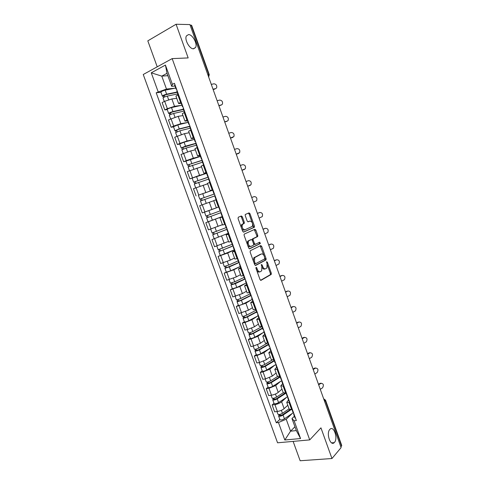 <?xml version="1.0" encoding="UTF-8"?>
<svg xmlns="http://www.w3.org/2000/svg" width="485" height="485" viewBox="0 0 485 485"><rect width="100%" height="100%" fill="white"/><g stroke="black" fill="none" stroke-linecap="round" stroke-linejoin="round"><path stroke-width="0.73" d="M256.098 267.302L255.959 268.266L260.045 279.615L261.003 280.348L271.248 274.419L271.297 273.182L267.338 262.124L266.592 261.694L267.077 263.979L266.932 267.914L265.653 268.769C264.489 269.169 263.488 268.375 262.64 266.392L262.124 264.943L261.354 264.507L261.845 266.823L261.694 270.8L260.378 271.685C259.184 272.103 258.159 271.303 257.305 269.296L256.777 267.829L256.098 267.302M193.576 48.803L195.564 47.512C197.759 43.947 192.509 34.314 188.489 34.593L186.404 35.92C184.215 39.558 189.647 49.258 193.576 48.803M334.468 442.399C338.257 438.452 333.735 425.242 329.97 429.267L329.824 429.425C325.968 433.202 330.467 446.643 334.244 442.635L334.468 442.399M242.342 216.813L241.354 215.983L238.293 217.219L238.068 218.553L242.658 231.296L243.646 232.109L254.407 227.271L254.437 226.113L249.987 213.697L249.029 212.879L245.258 214.485L245.24 215.631L247.168 221.008L248.138 221.821L249.908 221.069C252.188 221.603 253.018 223.355 252.4 226.325L244.955 229.787C242.615 229.302 241.76 227.532 242.379 224.476L244.258 223.385L244.288 222.221L242.342 216.813L241.439 217.116L240.657 216.268M172.163 58.612L188.168 57.921L176.079 24.25L189.92 24.583L341.107 447.6L331.964 458.525L320.949 427.843L309.727 439.895L172.163 58.612L143.245 74.508L277.565 442.799L309.727 439.895M250.333 250.696L250.127 252.061L254.68 264.713L255.65 265.471L266.053 259.875L266.095 258.663L261.682 246.338L260.742 245.574L250.333 250.696M248.678 248.035L244.113 235.34L244.143 234.152L254.898 229.26L255.844 230.048L257.741 235.346L257.711 236.522L253.188 238.772L253.152 239.96L254.431 243.506L255.389 244.288L259.73 242.191L260.366 243.561L249.66 248.823L248.678 248.035M293.122 441.392L300.148 460.75L331.964 458.525M176.079 24.25L147.804 40.855L157.225 66.821M190.102 25.093L191.636 25.311L209.253 74.629M325.562 400.216L341.719 445.442L341.555 446.03L325.344 400.671L323.75 399.028M340.846 446.867L341.555 446.03M289.205 409.146L292.419 409.637M286.465 397.403L281.627 401.78C279.851 403.187 277.608 404.132 274.898 404.605L277.396 411.48C280.106 411.025 282.349 410.08 284.119 408.643L287.793 405.236M277.396 411.48L274.613 411.82L272.121 404.963L273.989 403.296M289.897 402.647L286.738 402.32L288.514 399.955M274.898 404.605L272.121 404.963M272.079 398.039L272.103 398.094C272.97 398.555 274.455 398.221 276.559 397.1L283.27 392.735L286.447 393.105M268.108 387.115L266.21 388.709L268.714 395.596L271.479 395.208C274.189 394.711 276.438 393.771 278.226 392.395L281.961 389.128M283.907 386.09L280.785 385.866L282.609 383.629M280.669 381.295L275.729 385.502L268.975 388.303L266.21 388.709M277.299 376.251L280.445 376.505M262.209 370.867L260.275 372.395L262.785 379.306L265.544 378.87L272.315 376.081L276.111 372.959M277.899 369.461L274.807 369.352L276.68 367.236M274.856 365.12L269.805 369.164L263.028 371.94L260.275 372.395M271.315 359.706L274.419 359.846M256.28 354.565L254.316 356.02L256.838 362.956L259.584 362.471L266.38 359.706L270.236 356.73M271.867 352.777L268.805 352.771L270.733 350.782M269.029 348.879L263.864 352.759L257.056 355.511L254.316 356.02M265.307 343.101L268.375 343.113M250.333 338.197L248.338 339.579L250.872 346.545L253.6 346.005L260.421 343.271L264.343 340.44M265.804 336.02L262.779 336.129L264.755 334.262M263.197 332.577L257.893 336.293L251.066 339.021L248.338 339.579M259.269 326.423L262.3 326.32M244.361 321.767L242.336 323.077L244.876 330.067L247.599 329.479L254.443 326.769L258.426 324.083M259.724 319.197L256.735 319.421L258.76 317.681M257.353 316.208L251.903 319.767L245.052 322.47L242.336 323.077M253.212 309.691L256.207 309.466M238.365 305.271L236.31 306.508L238.862 313.522L248.435 310.2L252.485 307.666M253.619 302.313L250.666 302.646L252.746 301.033M251.515 299.76L245.889 303.173L236.31 306.508M247.132 292.885L250.084 292.54M232.345 288.714L230.26 289.872L232.818 296.917L242.409 293.577L246.519 291.188M247.489 285.356L244.567 285.804L246.701 284.325M245.689 283.24L239.851 286.52L230.26 289.872M241.027 276.02L243.943 275.547M226.307 272.091L224.185 273.176L226.756 280.251L236.359 276.88L240.53 274.643M241.336 268.338L238.45 268.896L240.633 267.55M239.917 266.635L233.788 269.799L224.185 273.176M234.898 259.081L237.777 258.487M234.255 249.908L218.086 256.419L220.669 263.519L230.284 260.124L234.407 258.093M235.158 251.248L232.309 251.927L234.546 250.709M234.255 249.914L227.708 253.012L218.086 256.419M228.744 242.082L231.581 241.36M211.969 239.59L228.247 233.297L211.969 239.59L214.558 246.719L227.841 241.657M228.956 234.091L226.143 234.885L228.429 233.8M222.73 216.868L219.954 217.777L222.573 225.022L225.367 224.167M208.398 221.7L205.822 222.7L208.429 229.854L222.433 224.634M219.954 217.777L222.294 216.825M222.221 216.619L205.822 222.7M216.358 207.847L219.123 206.901M213.77 200.705L199.656 205.743L202.269 212.921L216.352 207.835M216.48 199.577L213.733 200.602L216.371 207.877M212.569 189.926L210.138 190.666L212.86 189.568M198.559 195.122L212.66 190.181M210.199 182.214L207.495 183.36L210.138 190.666M207.659 183.809L193.466 188.713L196.085 195.928M206.367 172.775L203.882 173.381L206.568 172.169M206.574 173.351L189.877 178.862L199.553 175.34L206.568 173.339M203.9 164.785L201.239 166.07M200.954 167.004L187.246 171.623L189.877 178.862M200.141 155.564L197.607 156.031L200.25 154.697M185.985 161.153L183.651 161.735L186.24 160.638L193.333 158.189L200.396 156.437M197.571 147.282L194.952 148.701M195.297 149.841L190.696 150.908L181.008 154.466L183.651 161.735M193.891 138.286L191.302 138.613L193.909 137.158M179.765 144.033L177.395 144.536L179.971 143.384L187.089 140.965L193.909 139.534M191.217 129.713L188.641 131.265M189.174 132.738L184.439 133.654L174.739 137.243L177.395 144.536M187.622 120.935L184.973 121.123L187.543 119.546M173.521 126.846L171.114 127.27L173.678 126.064L180.826 123.669L187.531 122.511M184.84 112.071L182.305 113.757M182.966 115.582L178.165 116.333L168.453 119.947L171.114 127.27M181.323 103.511L178.619 103.56L181.147 101.862M167.246 109.592L164.809 109.937L167.361 108.676L174.533 106.312L181.196 105.403M178.438 94.363L175.946 96.175M176.734 98.352L171.86 98.946L164.682 101.298L162.135 102.584L164.809 109.937M292.243 413.45L286.217 419.228L290.551 431.177L296.329 430.595L291.976 418.573L294.395 416.221M294.947 426.782L290.551 431.177L284.816 439.998L278.457 422.526L286.217 419.228M291.976 418.573L294.128 420.78L300.554 438.543L284.816 439.998M175 86.027L171.72 86.342L167.01 73.326L161.784 76.127L166.476 89.058L156.194 92.78L276.304 422.762L278.457 422.526M158.152 91.762L151.259 72.817L165.427 65.069L172.405 84.354L171.72 86.342M294.128 420.78L296.359 420.531L174.436 83.299L172.405 84.354M167.852 75.666L161.784 76.127L151.259 72.817M166.476 89.058L174.873 88.209M279.851 419.416L276.304 422.762M160.953 92.271L156.194 92.78M300.554 438.543L296.329 430.595M167.01 73.326L165.427 65.069M256.632 270.133C257.499 271.739 258.444 272.34 259.463 271.94L259.833 271.836M261.985 267.241C262.84 268.817 263.755 269.411 264.743 269.017L265.131 268.908M260.554 280.324L270.339 274.662L270.387 273.425L267.32 264.865M263.998 255.589L260.184 245.846M255.243 265.453L265.01 260.257L264.986 258.341M255.074 263.1L255.753 263.634L264.774 258.863L264.361 256.407C263.531 254.437 262.524 253.631 261.36 253.988L254.655 257.614L254.516 261.554L255.074 263.1L254.188 263.355M254.285 263.622L255.65 263.664M260.869 254.134L261.36 253.988M253.412 261.197L253.74 257.881L260.451 254.255M252.182 240.008L252.449 238.905L256.814 236.801L256.844 235.631L254.279 229.532M253.679 244.125L254.479 244.567L255.28 244.325M249.308 248.823L259.354 243.931L259.111 242.488M248.914 240.706L248.447 241.106C247.786 244.204 248.629 245.974 250.969 246.422L253.582 245.101L253.613 243.9L252.339 240.342L251.369 239.554L247.538 241.391L247.429 244.561M247.453 244.634C248.181 246.307 249.047 246.992 250.06 246.701M250.557 239.802L251.369 239.554M247.999 240.984L250.466 239.833M241.233 227.338L241.475 224.773L243.355 223.682L243.385 222.518L241.439 217.116M241.633 228.453C242.373 229.799 243.173 230.339 244.046 230.084L244.761 229.854M249.157 221.318L249.908 221.069M247.896 221.839L249.005 221.366M252.127 222.476L249.09 214L248.332 213.164M243.361 232.121L253.51 227.562L252.691 224.04M289.084 408.813L282.446 413.317C280.354 414.463 278.869 414.784 277.978 414.263L277.953 414.202M289.969 409.704L282.125 415.039L279.978 415.493L279.875 414.402M290.867 409.783L283.088 415.081C280.997 416.233 279.505 416.548 278.614 416.021L278.96 415.275L278.693 414.542M293.37 412.674L284.44 418.81C282.355 419.968 280.863 420.283 279.966 419.743L279.948 419.683M280.324 415.627L280.142 415.136L278.96 415.275M320.276 389.322L322.537 387.842C324.047 384.993 323.507 383.502 320.912 383.368L319.979 383.362L321.216 383.217M293.855 413.596L293.674 414.226L294.183 414.505M295.013 417.943L295.553 418.288M293.001 412.377L293.534 412.711M318.681 384.811L320.912 383.368M319.979 383.362L318.493 384.32M284.792 393.286L276.25 398.858L274.11 399.331L273.983 398.173M285.914 393.177L277.202 398.87C275.098 399.992 273.613 400.325 272.74 399.858L273.103 399.155L272.806 398.337M287.702 396.584L278.566 402.617C276.462 403.744 274.977 404.072 274.098 403.593L274.08 403.538M274.443 399.446L274.28 398.997L273.103 399.155M277.523 376.536L270.654 380.816C268.532 381.913 267.053 382.265 266.204 381.865L266.18 381.81M280.003 376.578L270.351 382.61L268.217 383.108L268.066 381.883M280.215 377.009L271.297 382.592C269.181 383.696 267.696 384.041 266.847 383.635L267.223 382.974L266.895 382.065M281.894 380.519L272.661 386.357C270.551 387.46 269.066 387.806 268.211 387.382L268.187 387.333M268.544 383.205L268.393 382.792L267.223 382.974M314.813 374.038L317.16 372.553C318.603 369.722 318.039 368.242 315.462 368.109L314.541 368.127L315.723 367.982M287.932 397.215L287.732 397.809L288.236 398.052M289.084 401.544L289.606 401.853M287.065 395.954L287.587 396.257M313.292 369.461L315.462 368.109M314.541 368.127L313.061 369.049M309.333 358.694L311.758 357.215C313.14 354.402 312.552 352.928 309.994 352.795L309.078 352.837L310.206 352.692M281.985 380.767L281.773 381.325L282.264 381.537M283.131 385.078L283.64 385.357M281.106 379.47L281.609 379.737M307.769 354.129L309.994 352.795M309.078 352.837L307.66 353.686M272.067 360.094L264.725 364.471C262.591 365.544 261.112 365.908 260.281 365.569L260.263 365.52M274.225 360.44L264.428 366.302L262.3 366.824L262.124 365.532M274.377 360.864L265.368 366.26C263.24 367.333 261.761 367.697 260.924 367.345L261.318 366.727L260.96 365.732M275.813 364.538L266.738 370.031C264.61 371.116 263.131 371.474 262.294 371.11L262.276 371.061M262.621 366.902L262.488 366.527L261.318 366.727M267.029 343.362L258.772 348.066C256.626 349.115 255.146 349.497 254.334 349.212L254.322 349.17M268.375 344.271L258.487 349.928L256.359 350.473L256.165 349.115M268.514 344.653L259.42 349.861C257.274 350.91 255.795 351.286 254.983 350.995L255.395 350.419L255.001 349.339M269.866 348.4L260.797 353.65C258.65 354.705 257.171 355.081 256.359 354.777L256.341 354.729M256.68 350.54L256.559 350.2L255.395 350.419M261.985 326.599L252.794 331.601C250.63 332.619 249.157 333.013 248.368 332.795L248.356 332.752M262.506 328.042L252.521 333.492L250.399 334.062L250.175 332.637M262.627 328.375L253.449 333.395C251.285 334.42 249.811 334.814 249.017 334.583L249.448 334.05L249.023 332.88M263.992 332.14L254.825 337.202C252.673 338.227 251.194 338.621 250.399 338.378L250.381 338.336M250.715 334.11L249.448 334.05M303.828 343.301L306.338 341.816C307.654 339.027 307.041 337.56 304.507 337.427L303.598 337.493L304.665 337.348M276.02 364.259L275.795 364.781L276.268 364.962M277.159 368.551L277.656 368.794M275.122 362.925L275.613 363.15M302.203 338.748L304.507 337.427M303.598 337.493L302.088 338.36M298.305 327.848L300.9 326.363C302.149 323.592 301.512 322.143 298.996 322.004L299.106 321.955M270.024 347.69L269.787 348.169L270.254 348.315M271.157 351.964L271.642 352.165M269.114 346.308L269.593 346.496M296.674 323.283L298.996 322.004M298.099 322.095L296.553 322.943M292.764 312.34L295.444 310.855C296.62 308.108 295.965 306.665 293.473 306.526L293.522 306.502M264.01 331.055L263.755 331.491L264.21 331.607M265.137 335.305L265.61 335.468M263.082 329.63L263.555 329.782M291.127 307.757L293.473 306.526M292.576 306.641L291.018 307.46M256.08 310.261L246.792 315.068C244.616 316.056 243.149 316.475 242.379 316.311L242.367 316.275M256.62 311.752L246.532 316.996L244.416 317.59L244.167 316.093M256.723 312.043L247.447 316.869C245.277 317.869 243.803 318.281 243.033 318.111L243.476 317.62L243.021 316.359M258.087 315.82L248.835 320.688C246.665 321.694 245.192 322.101 244.416 321.919L244.404 321.882M244.719 317.614L243.476 317.62M287.205 296.778L289.957 295.292C291.073 292.57 290.4 291.139 287.926 290.994L287.908 290.994M257.971 314.353L257.705 314.753L258.147 314.838M259.087 318.584L259.548 318.712M257.032 312.892L257.486 313.001M285.562 292.182L287.926 290.994M287.035 291.133L285.465 291.921M250.145 293.855L240.772 298.469C238.584 299.433 237.11 299.869 236.365 299.766L236.353 299.736M250.703 295.401L240.524 300.433L238.408 301.052L238.135 299.487M250.793 295.644L241.427 300.282C239.238 301.252 237.771 301.682 237.019 301.567L237.48 301.124L236.989 299.772M252.164 299.433L242.821 304.113C240.633 305.089 239.166 305.514 238.408 305.392L238.396 305.362M238.711 301.058L237.48 301.124M281.621 281.161L284.459 279.675C285.507 276.977 284.81 275.553 282.355 275.401L282.215 275.425M251.909 297.584L251.624 297.948L252.061 297.996M253.018 301.797L253.467 301.888M250.951 296.08L251.394 296.159M279.972 276.547L282.355 275.401M281.476 275.565L279.893 276.329M244.191 277.39L234.728 281.809L230.32 283.131M244.767 278.984L232.376 284.452L232.085 282.822M244.84 279.184L235.389 283.628L230.987 284.968L231.466 284.562L230.945 283.125M246.216 282.991L236.783 287.478L232.37 288.781M232.673 284.44L231.466 284.562M276.02 265.483L278.93 263.998C279.924 261.33 279.202 259.911 276.771 259.754L276.498 259.815M245.828 280.754L245.525 281.076L245.95 281.088M246.926 284.95L247.362 284.998M244.852 279.208L245.283 279.245M274.364 260.851L276.771 259.754M275.898 259.948L274.298 260.675M238.214 260.857L228.659 265.083L224.258 266.459M239.172 262.343L226.325 267.787L226.004 266.083M239.226 262.506L229.32 266.908L224.931 268.302L225.422 267.938L224.87 266.41M240.251 266.483L230.721 270.775L226.325 272.152L224.931 268.302M226.61 267.756L225.422 267.938M270.394 249.751L273.382 248.265C274.31 245.622 273.57 244.216 271.163 244.052L270.757 244.149M239.717 263.858L239.402 264.137L239.814 264.119M240.809 268.029L241.227 268.041M238.723 262.264L239.141 262.264M268.732 245.101L271.163 244.052M270.297 244.264L268.684 244.967M232.218 244.264L218.177 249.726M233.194 245.81L220.245 251.054L219.905 249.284M233.237 245.925L218.85 251.569L219.359 251.254L218.771 249.636M220.529 251.006L219.359 251.254M264.749 233.964L267.811 232.479C268.684 229.866 267.926 228.465 265.531 228.289L264.998 228.441M233.582 246.889L233.249 247.132L233.649 247.077M233.249 247.132L234.673 251.06L235.073 251.018M231.206 241.481L232.582 245.271L232.976 245.216M263.082 229.296L265.531 228.289M264.677 228.532L263.052 229.199M226.192 227.61L212.078 232.933L210.678 229.096M222.445 224.67L220.275 225.513M227.192 229.217L214.146 234.261L213.776 232.418M227.216 229.284L212.745 234.77L213.273 234.504L212.654 232.788M214.152 238.65L212.745 234.77M214.418 234.194L213.273 234.504M259.087 218.111L262.221 216.637C263.034 214.049 262.258 212.66 259.887 212.466L259.214 212.679M227.429 229.86L227.077 230.06L227.465 229.975M228.502 233.994L228.896 233.928M224.991 224.288L226.404 228.192L226.792 228.108M257.414 213.43L259.887 212.466M259.038 212.739L257.396 213.376M220.148 210.89L205.943 216.067L204.524 212.163L216.352 207.841M216.668 207.774L204.524 212.163M221.166 212.551L208.023 217.401L207.629 215.485M221.178 212.575L206.616 217.91L207.162 217.686L206.507 215.88M222.203 216.577L208.029 221.803L206.616 217.91M208.289 217.316L207.162 217.686M253.4 202.209L256.601 200.735C257.365 198.177 256.571 196.795 254.219 196.595L251.721 197.492M221.245 212.763L220.881 212.915L221.257 212.8M220.881 212.915L222.312 216.88L222.694 216.771M219.141 206.937L218.771 207.077L219.141 206.95M218.771 207.077L220.202 211.048L220.578 210.927M251.721 197.504L254.219 196.595M214.461 194L199.79 199.129L198.365 195.212L212.672 190.217M214.449 193.976L199.79 199.129M202.124 200.347L201.463 198.517M204.676 203.912L203.227 204.434M214.74 195.934L200.463 200.978L201.881 204.894M201.014 200.76L200.36 198.959M247.696 186.24L250.963 184.779C251.673 182.245 250.86 180.875 248.526 180.656L246.01 181.523M216.474 199.565L216.098 199.687L216.468 199.541M216.098 199.687L214.661 195.71L215.025 195.558M214.358 193.721L213.976 193.83L214.346 193.673M213.976 193.83L212.539 189.847L212.903 189.683M250.205 185.361L247.702 186.258M208.392 177.207L193.612 182.13L192.187 178.207M208.362 177.128L193.612 182.13M195.934 183.288L195.279 181.499M208.647 179.092L194.291 183.997M207.647 183.779L205.834 184.373M194.825 183.724L194.2 182.002M241.973 170.217L245.301 168.768C245.962 166.264 245.131 164.894 242.815 164.664L240.275 165.482M243.87 169.647L241.991 170.277M208.417 178.444L208.768 178.244M208.126 176.479L207.732 176.546L208.083 176.358M206.289 172.557L206.634 172.351M202.293 160.347L187.41 165.064L185.979 161.129M202.251 160.22L187.41 165.064M200.45 156.425L185.973 161.117M189.714 166.161L189.077 164.415M202.536 162.184L188.083 166.925L189.465 170.714M188.61 166.622L188.016 164.985M236.219 154.133L239.62 152.696C240.227 150.217 239.384 148.859 237.086 148.61L234.522 149.38M238.28 153.569L236.262 154.242M202.142 161.105L202.481 160.868M201.869 159.171L201.457 159.195L201.796 158.971M200.008 155.194L200.341 154.945M197.207 147.446L195.843 143.675L196.176 143.421L181.184 147.925L179.747 143.984M196.11 143.251L185.506 146.167L181.184 147.925M194.309 139.425L184.064 142.19L179.741 143.966M183.469 148.974L182.845 147.258M196.395 145.209L186.185 148.04L181.863 149.798L183.209 153.509M182.372 149.453L181.802 147.895M230.454 137.995L233.915 136.57C234.479 134.121 233.618 132.763 231.333 132.502L228.75 133.223M232.673 137.431L230.502 138.14M195.588 141.796L195.158 141.772L195.485 141.511M193.703 137.764L194.024 137.473M189.641 126.524L178.425 129.356L175.57 130.744L174.927 130.726L173.491 126.773M189.562 126.306L179.244 128.907L174.927 130.726M188.138 122.365L177.795 124.918L173.484 126.749M177.201 131.714L176.588 130.041M190.235 128.167L179.929 130.792L175.618 132.629M176.11 132.217L175.57 130.744M224.664 121.79L227.259 121.104L228.18 120.389C228.702 117.958 227.829 116.606 225.555 116.327L222.948 117.006M227.029 121.226L224.731 121.984M189.532 126.215L189.841 125.9M189.277 124.348L188.829 124.281L189.15 123.984M187.38 120.262L187.683 119.928M183.469 109.458L172.145 112.059L169.313 113.52L168.653 113.454L167.21 109.495M183.372 109.192L172.957 111.586C170.599 112.241 169.162 112.866 168.653 113.454M181.942 105.233L171.502 107.579C169.138 108.228 167.707 108.852 167.198 109.458M170.902 114.387L170.314 112.75M184.051 111.059L173.642 113.478C171.284 114.133 169.853 114.757 169.338 115.339L169.35 115.369M169.817 114.915L169.313 113.52M218.85 105.53L221.469 104.893L222.427 104.148C222.906 101.747 222.015 100.395 219.76 100.098L217.135 100.722M221.36 104.954L218.935 105.766M183.185 108.67L183.482 108.313M182.948 106.827L182.481 106.718L182.784 106.391M181.026 102.693L181.317 102.317M177.274 92.326L165.846 94.702L163.033 96.23L162.354 96.115L160.905 92.144M177.164 92.011L166.646 94.193C164.269 94.817 162.839 95.46 162.354 96.115M175.728 88.034L165.185 90.168C162.808 90.786 161.378 91.435 160.893 92.108M164.585 96.988L164.009 95.4M177.843 93.884L167.337 96.091C164.961 96.721 163.53 97.358 163.039 98.012L163.051 98.043M163.506 97.54L163.033 96.23M213.018 89.21L215.661 88.616L216.656 87.846C217.092 85.469 216.189 84.123 213.946 83.808L211.29 84.384M214.873 89.094L213.115 89.489M176.813 91.053L177.098 90.653M176.588 89.24L176.103 89.088L176.401 88.719M174.642 85.051L174.921 84.632M171.011 118.716L173.678 126.064M177.316 136.067L179.971 143.384M183.591 153.345L186.24 160.638M189.847 170.556L192.484 177.819M196.079 187.701L198.704 194.934M202.281 204.779L204.9 211.981M208.465 221.79L211.072 228.962M214.619 238.735L217.219 245.883M220.754 255.613L223.342 262.731M226.865 272.424L229.441 279.518M232.952 289.169L235.516 296.238M239.014 305.853L241.566 312.892M245.052 322.47L247.599 329.479M251.066 339.021L253.6 346.005M257.056 355.511L259.584 362.471M263.028 371.94L265.544 378.87M268.975 388.303L271.479 395.208M164.682 101.298L167.361 108.676M171.86 98.946L174.533 106.312M178.165 116.333L180.826 123.669M184.167 112.399L186.864 119.862M184.439 133.654L187.089 140.965M190.538 130.022L193.23 137.461M190.696 150.908L193.333 158.189M196.892 147.579L199.571 154.988M196.922 168.095L199.553 175.34M203.215 165.07L205.882 172.442M203.13 185.209L205.749 192.43M209.514 182.481L212.169 189.829M209.308 202.257L211.915 209.453M215.783 199.832L218.432 207.15M215.467 219.244L218.062 226.41M222.033 217.11L224.67 224.397M221.596 236.159L224.185 243.3M228.259 234.322L230.884 241.578M227.708 253.012L230.284 260.124M234.455 251.46L237.074 258.693M233.788 269.799L236.359 276.88M240.633 268.538L243.234 275.741M239.851 286.52L242.409 293.577M246.78 285.544L249.375 292.722M245.889 303.173L248.435 310.2M252.909 302.482L255.492 309.63M251.903 319.767L254.443 326.769M259.008 319.36L261.585 326.478M257.893 336.293L260.421 343.271M265.089 336.166L267.653 343.259M263.864 352.759L266.38 359.706M271.139 352.91L273.698 359.973M269.805 369.164L272.315 376.081M277.171 369.582L279.718 376.621M275.729 385.502L278.226 392.395M283.179 386.193L285.713 393.208M281.627 401.78L284.119 408.643M289.163 402.744L291.691 409.722M177.765 94.696L180.475 102.196M324.604 401.422L325.544 400.167L323.653 398.773M207.81 74.641L208.829 74.557L191.169 25.117M208.623 76.915L208.829 74.557L209.259 74.66L208.665 77.036M323.992 399.137L323.677 398.84M256.419 269.539L257.305 269.296M261.269 265.18L262.124 264.943M261.779 266.629L262.64 266.392M266.507 262.361L267.338 262.124M270.387 273.425L271.297 273.182M270.212 274.777L271.121 274.534M255.904 268.072L256.777 267.829M260.778 246.61L261.682 246.338M265.192 258.917L266.095 258.663M265.01 260.257L265.913 260.002M254.243 257.432L255.158 257.171M253.631 261.803L254.516 261.554M254.946 230.339L255.844 230.048M256.844 235.631L257.741 235.346M256.65 236.941L257.547 236.662M252.449 238.905L253.352 238.626M252.291 240.227L253.152 239.96M253.57 243.773L254.431 243.506M259.354 243.931L260.257 243.658M243.385 222.518L244.288 222.221M243.167 223.84L244.076 223.543M241.985 224.343L242.888 224.046M249.09 214L249.987 213.697M253.54 226.404L254.437 226.113M253.34 227.708L254.237 227.416M282.446 413.317L281.361 410.328M284.44 418.81L283.088 415.081M276.559 397.1L275.45 394.032M278.566 402.617L277.202 398.87M270.654 380.816L269.514 377.669M272.661 386.357L271.297 382.592M264.725 364.471L263.555 361.252M266.738 370.031L265.368 366.26M258.772 348.066L257.571 344.762M260.797 353.65L259.42 349.861M252.794 331.601L251.563 328.218M254.825 337.202L253.449 333.395M246.792 315.068L245.537 311.6M248.835 320.688L247.447 316.869M240.772 298.469L239.487 294.922M242.821 304.113L241.427 300.282M234.728 281.809L233.412 278.184M236.783 287.478L235.389 283.628M228.659 265.083L227.313 261.373M230.721 270.775L229.32 266.908M222.566 248.296L221.19 244.501M224.64 254.007L223.227 250.127M216.449 231.436L215.043 227.562M218.529 237.171L217.116 233.279M210.308 214.515L208.889 210.599M212.4 220.275L210.981 216.365M204.143 197.528L202.718 193.6M206.24 203.306L204.815 199.383M197.953 180.475L196.522 176.528M200.05 186.24L198.632 182.336M243.67 169.726L244.501 169.386M191.745 163.354L190.308 159.395M193.818 169.071L192.424 165.221M237.953 153.721L238.778 153.351M185.506 146.167L184.064 142.19M187.562 151.835L186.185 148.04M232.218 137.649L233.03 137.255M179.244 128.907L177.795 124.918M181.287 134.533L179.929 130.792M226.459 121.523L227.259 121.104M172.957 111.586L171.502 107.579M174.982 117.158L173.642 113.478M220.675 105.342L221.469 104.893M166.646 94.193L165.185 90.168M168.653 99.716L167.337 96.091M193.23 48.791L195.564 47.512M319.106 386.036L318.651 384.775M313.455 370.231L313.007 368.976M307.787 354.365L307.338 353.116M302.094 338.439L301.646 337.196M296.383 322.458L295.935 321.216M290.648 306.417L290.206 305.174M284.895 290.315L284.452 289.078M279.117 274.158L278.675 272.916M273.322 257.935L272.873 256.692M267.502 241.657L267.053 240.408M261.664 225.313L261.215 224.064M255.795 208.908L255.352 207.653M249.914 192.442L249.466 191.181M244.004 175.916L243.555 174.648M238.074 159.329L237.62 158.055M232.127 142.675L231.666 141.39M226.149 125.961L225.689 124.669M220.154 109.18L219.687 107.876M214.134 92.338L213.667 91.022M175.922 96.109L178.619 103.56M286.738 402.32L289.248 409.261M280.785 385.866L283.307 392.838M274.807 369.352L277.335 376.348M268.805 352.771L271.345 359.797M262.779 336.129L265.331 343.18M256.735 319.421L259.299 326.496M250.666 302.646L253.237 309.751M244.567 285.804L247.15 292.934M238.45 268.896L241.045 276.056M232.309 251.927L234.91 259.111M226.143 234.885L228.756 242.1M201.233 166.052L203.882 173.381M194.94 148.671L197.607 156.031M188.629 131.223L191.302 138.613M182.287 113.702L184.973 121.123M331.588 442.86L334.244 442.635M270.339 274.662L271.248 274.419M265.149 260.13L266.053 259.875M253.74 257.881L254.655 257.614M256.814 236.801L257.711 236.522M252.279 239.05L253.188 238.772M259.463 243.834L260.366 243.561M247.538 241.391L248.447 241.106M243.355 223.682L244.258 223.385M241.475 224.773L242.379 224.476M253.51 227.562L254.407 227.271M277.978 414.263L276.983 411.529M279.966 419.743L278.614 416.021M293.674 414.226L295.038 418.009M292.031 409.686L293.025 412.444M272.103 398.094L271.073 395.263M274.098 403.593L272.74 399.858M266.204 381.865L265.137 378.937M268.211 387.382L266.847 383.635M287.732 397.809L289.108 401.604M286.053 393.159L287.09 396.015M281.773 381.325L283.155 385.138M280.051 376.566L281.124 379.525M260.281 365.569L259.178 362.544M262.294 371.11L260.924 367.345M254.334 349.212L253.2 346.084M256.359 354.777L254.983 350.995M248.368 332.795L247.192 329.57M250.399 338.378L249.017 334.583M275.795 364.781L277.177 368.606M274.031 359.912L275.14 362.974M269.787 348.169L271.176 352.007M267.987 343.192L269.133 346.357M263.755 331.491L265.149 335.347M261.918 326.405L263.1 329.673M242.379 316.311L241.166 312.983M244.416 321.919L243.033 318.111M257.705 314.753L259.099 318.621M255.825 309.551L257.044 312.922M236.365 299.766L235.116 296.335M238.408 305.392L237.019 301.567M251.624 297.948L253.031 301.828M249.708 292.637L250.963 296.111M230.326 283.155L229.041 279.627M232.382 288.805L230.987 284.968M245.525 281.076L246.938 284.974M243.567 275.65L244.858 279.233M224.264 266.477L222.948 262.846M239.402 264.137L240.815 268.047M237.395 258.596L238.729 262.282M218.183 249.739L216.825 246.004M220.251 255.437L218.85 251.569M227.077 230.06L228.502 234M195.691 187.853L194.285 183.985M208.411 178.431L209.829 182.36M206.283 172.545L207.732 176.546M202.142 161.087L203.53 164.936M200.002 155.182L201.457 159.195M193.697 137.74L195.158 141.772M176.934 136.236L175.612 132.605M189.52 126.191L190.854 129.883M187.368 120.238L188.829 124.281M170.629 118.898L169.338 115.339M183.172 108.64L184.482 112.247M181.014 102.656L182.481 106.718M164.306 101.492L163.039 98.012M176.801 91.01L178.08 94.545M174.63 85.008L176.103 89.088"/></g></svg>
